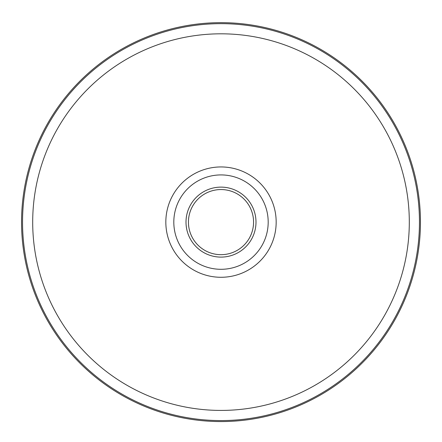 <?xml version="1.0" encoding="UTF-8"?>
<svg xmlns="http://www.w3.org/2000/svg" width="442" height="442" viewBox="0 0 442 442"><rect width="100%" height="100%" fill="white"/><g stroke="black" fill="none" stroke-linecap="round" stroke-linejoin="round"><path stroke-width="0.66" d="M221 174.922A47.195 47.195 0 0 1 261.868 245.708A47.195 47.195 0 0 1 180.132 245.708A47.195 47.195 0 0 1 221 174.922M221 22.658A199.458 199.458 0 0 1 393.734 321.842A199.458 199.458 0 0 1 48.266 321.842A199.458 199.458 0 0 1 221 22.658M221 189.552A32.564 32.564 0 0 1 249.2 238.398A32.564 32.564 0 0 1 192.8 238.398A32.564 32.564 0 0 1 221 189.552M194.541 241.1A32.564 32.564 0 0 1 194.541 203.132M247.459 203.132A32.564 32.564 0 0 1 247.459 241.1M221 187.121A34.995 34.995 0 0 1 251.305 239.614A34.995 34.995 0 0 1 190.695 239.614A34.995 34.995 0 0 1 221 187.121M221 166.943A55.173 55.173 0 0 1 268.78 249.697A55.173 55.173 0 0 1 173.22 249.697A55.173 55.173 0 0 1 221 166.943M221 33.813A188.303 188.303 0 0 1 384.076 316.268A188.303 188.303 0 0 1 57.924 316.268A188.303 188.303 0 0 1 221 33.813M221 23.658A198.458 198.458 0 0 1 392.872 321.345A198.458 198.458 0 0 1 49.128 321.345A198.458 198.458 0 0 1 221 23.658"/></g></svg>
